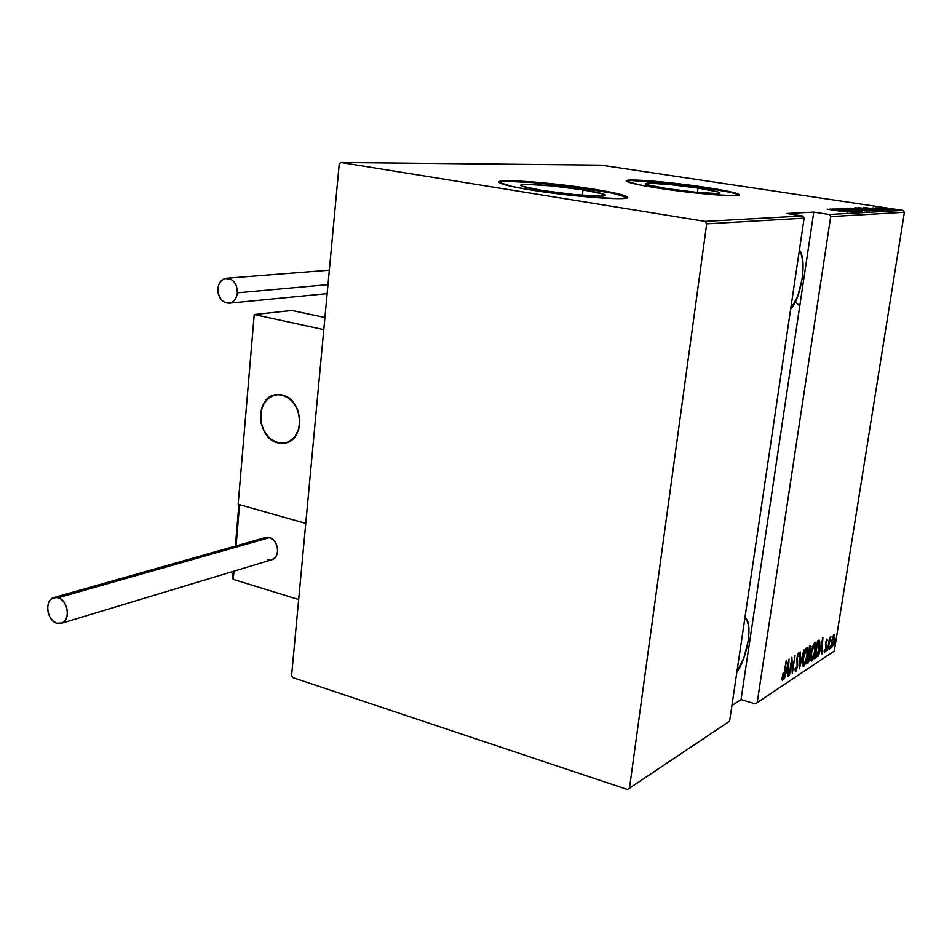 <?xml version="1.0" encoding="UTF-8"?>
<svg xmlns="http://www.w3.org/2000/svg" width="952" height="952" viewBox="0 0 952 952"><rect width="100%" height="100%" fill="white"/><g stroke="black" fill="none" stroke-linecap="round" stroke-linejoin="round"><path stroke-width="1.43" d="M697.994 188.079L697.411 192.399L697.994 188.079L717.261 191.78L719.748 193.006L716.558 193.53L695.531 192.221L666.602 188.567C654.571 186.687 647.61 185.2 645.73 184.105C641.66 181.808 673.469 184.26 697.994 188.079C710.37 189.995 717.546 191.53 719.545 192.673C723.746 194.946 691.521 192.494 666.602 188.567L647.491 184.831L645.575 183.665L649.264 183.212L670.137 184.581L697.994 188.079M583.04 189.876L582.374 195.327L583.04 189.876L603.366 194.101L605.151 195.529L600.498 196.148L575.139 194.684L542.342 190.519C530.585 188.591 523.576 187.008 521.351 185.759C515.353 182.582 554.766 185.283 583.04 189.876C595.286 191.84 602.58 193.482 604.925 194.803C611.065 197.921 571.188 195.267 542.342 190.519L522.315 186.223L521.279 184.878L526.563 184.367L551.613 185.902L583.04 189.876M507.88 181.392L534.488 182.713L569.927 186.449L612.065 193.101L626.69 197.278C623.072 195.243 611.862 192.72 593.084 189.722L593.155 189.091C611.946 192.09 623.155 194.613 626.773 196.636C636.186 201.336 575.329 197.29 531.275 190.019L593.703 197.492L620.347 198.647L627.166 197.659L626.868 196.695L624.155 195.481L603.366 190.805L570.01 185.83L534.56 182.094L507.952 180.749L499.693 181.487L499.086 182.344L511.974 186.485L531.275 190.019C513.592 187.127 503.061 184.748 499.705 182.867C490.649 178.024 550.423 182.177 593.155 189.091L593.084 189.722C555.087 183.605 501.537 179.321 499.122 182.403M738.99 195.124L738.823 194.981C735.741 193.22 724.722 190.888 705.789 187.96L705.86 187.413C724.805 190.329 735.813 192.661 738.907 194.41C745.333 197.849 696.174 194.113 658.129 188.127L712.762 194.66L734.563 195.707L739.204 194.874L730.196 191.745L715.238 188.901L654.179 181.225L632.271 180.047L626.464 180.678L626.725 181.427L640.208 185.033L658.129 188.127C639.994 185.271 629.51 183.034 626.678 181.404C620.549 177.893 668.744 181.654 705.86 187.413L705.789 187.96C672.528 182.82 628.844 179.047 626.452 181.213M799.371 250.257C807.367 258.718 801.441 298.214 790.66 309.055L797.657 296.536L802.203 278.746L802.869 261.443L800.965 253.018L799.371 250.257M744.892 617.979C753.258 621.239 747.82 657.487 736.907 671.826L743.893 657.88L748.284 640.672L748.677 625.726L746.582 619.538L744.892 617.979M834.285 651.061L757.173 702.707L830.691 216.628L904.4 212.32L834.285 651.061L904.4 212.32L903.079 210.428L829.24 214.521L813.758 212.141L786.685 213.522L802.631 215.997L705.027 221.411L340.947 162.483L601.283 165.148L903.079 210.428L601.283 165.148L340.947 162.483L339.198 164.16L291.598 675.468L292.895 677.657L627.416 789.517L629.462 788.244L706.693 223.875L804.119 218.175L729.601 721.176L629.462 788.244L706.693 223.875L705.027 221.411L340.947 162.483L339.198 164.16L291.598 675.468L292.895 677.657L627.416 789.517L729.601 721.176L804.119 218.175L802.631 215.997L786.685 213.522L813.758 212.141L829.24 214.521L830.691 216.628L757.173 702.707L755.329 703.861L741.025 699.601L755.329 703.861L834.285 651.061M834.452 644.563L835.082 642.897L834.452 644.563M829.549 647.8L829.561 649.05L829.989 648.324L830.18 646.122L829.549 647.8M826.479 649.823L826.764 650.787L827.121 648.133L826.479 649.823M822.885 637.495L818.387 656.285L820.196 650.026L821.838 648.943L821.862 653.988L822.885 637.495L818.387 656.285L820.196 650.026L821.838 648.943L821.862 653.988L822.885 637.495M811.187 653.12L810.973 660.617L812.104 660.795L813.532 657.868L815.567 648.847L815.233 642.231L813.543 644.135L811.449 651.608L811.818 661.057L815.352 650.323L815.233 642.231L811.187 653.12M803.107 658.379L802.917 665.948L804.071 666.114L805.523 663.151L807.474 654.786L807.57 647.884L806.701 647.443L805.499 649.3L803.107 658.379L803.774 666.388L807.356 655.535L807.225 647.36L803.107 658.379M795.717 671.719L797.669 666.019L797.348 657.761L798.216 654.607L798.799 656.297L799.311 654.952L798.906 652.513L796.955 658.165L797.11 667.281L796.015 669.851L795.574 667.423L795.075 668.578L795.717 671.719L797.669 666.019L797.419 657.154L798.371 654.452L798.799 656.297L799.311 654.952L798.942 652.525L797.05 657.463L797.312 666.233L796.015 669.851L795.574 667.423L795.075 668.578L795.717 671.719M789.041 659.165L784.341 678.836L786.257 672.267L788.054 671.089L788.137 676.325L789.041 659.165L784.341 678.836L786.257 672.267L788.054 671.089L788.137 676.325L789.041 659.165M784.174 673.397L783.246 677.86L782.699 678.586L782.246 677.455L781.794 679.038L782.508 680.478L783.603 678.217L786.447 660.831L784.174 673.397L782.83 678.562L782.246 677.455L781.794 679.038L782.508 680.478L784.519 673.338L786.078 661.069L784.174 673.397M789.422 675.468L791.659 661.033L792.266 673.599L795.098 655.285L792.492 669.97L791.897 657.332L789.053 675.718L791.659 661.033L792.266 673.599L795.098 655.285L792.492 669.97L791.897 657.332L789.422 675.468M799.299 668.935L804 649.585L799.894 665.412L800.346 651.93L799.394 668.875L804 649.585L799.894 665.412L800.346 651.93L799.299 668.935M806.737 664.008L808.355 662.651L809.569 659.082L811.092 646.325L810.616 645.408L809.557 646.027L806.737 664.008L807.832 663.282L809.902 657.356L810.807 645.432L809.557 646.027L806.737 664.008M815.947 657.903L817.518 655.476L819.089 649.383L819.862 642.445L819.232 640.101L817.518 640.922L814.722 658.724L815.947 657.903L814.888 657.665L815.947 657.903L819.327 647.943L819.482 640.256L817.518 640.922L814.722 658.724L815.947 657.903M826.848 639.006L825.503 643.362L825.61 649.062L824.111 651.144L824.527 652.394L826.086 648.086L825.872 642.874L827.324 640.339L826.848 639.006L825.574 642.862L825.741 648.371L824.111 651.144L824.658 652.334L826.086 648.086L825.919 642.576L827.324 640.339L826.848 639.006M827.526 650.24L830.763 636.507L829.597 639.125L829.561 637.459L827.526 650.24L830.929 636.757L829.597 639.125L829.561 637.459L827.526 650.24M832.702 637.114L831.334 643.945L831.667 647.527L833.369 644.885L834.702 638.804L834.44 634.246L832.857 636.65L831.584 641.886L831.667 647.515L834.535 639.958L834.452 634.258L832.702 637.114M881.195 207.976L894.118 209.63L881.195 207.976M889.37 209.88L875.852 207.845L889.37 209.88M872.924 207.941L886.966 210.035L872.924 207.941M878.22 210.475L858.287 207.703L878.22 210.475M869.354 210.951L850.422 208.083L869.354 210.951M862.179 211.332L844.936 208.345L858.525 210.773L841.318 208.512L862.262 211.332L844.936 208.345L858.525 210.773L841.318 208.512L862.179 211.332M852.635 211.844L837.439 209.523L855.372 211.701L836.13 208.762L850.933 211.094L832.964 208.916L852.278 211.868L837.439 209.523L855.372 211.701L836.13 208.762L850.933 211.094L832.964 208.916L852.635 211.844M840.104 211.165L827.205 209.19L840.104 211.165M830.144 209.047L847.72 212.106L842.449 211.106L844.21 211.011L851.385 211.915L830.144 209.047L847.72 212.106L842.449 211.106L844.21 211.011L851.385 211.915L830.144 209.047M859.275 211.594L839.033 208.559L859.275 211.594M855.039 209.773L867.26 211.094L850.814 208.44L847.006 208.298L853.48 209.535L867.26 211.094L847.054 208.143L855.039 209.773M862.928 209.369L874.995 210.678L858.704 208.06L854.789 207.845L859.894 208.893L874.995 210.678L854.979 207.762L862.928 209.369M863.571 207.453L880.576 210.344L875.447 209.392L883.908 210.178L863.571 207.453L880.576 210.344L875.447 209.392L883.908 210.178L863.571 207.453M886.859 209.749L888.763 209.952L886.859 209.749M889.811 209.595L891.703 209.797L889.811 209.595M894.535 209.345L896.403 209.547L894.535 209.345M731.909 705.551L741.025 699.601L813.758 212.141L741.025 699.601L731.909 705.551M799.751 306.008L795.348 301.844M738.181 194.613L735.122 193.553M730.124 192.304L705.789 187.96L674.266 183.795L632.199 180.606M502.62 181.594L499.622 182.13M833.904 209.618L841.973 211.106L833.904 209.618M849.005 208.44L865.261 210.82L849.005 208.44M866.237 210.083L860.679 209.63L866.237 210.083M852.706 208.357L859.275 209.214L852.706 208.357M856.919 208.06L873.02 210.404L856.919 208.06M860.941 207.952L875.864 210.356L860.977 207.952M867.189 207.988L874.971 209.035L867.189 207.988M881.683 207.845L892.417 209.392L881.683 207.845M782.389 678.49L781.889 679.68L782.389 678.49M781.997 678.312L782.592 678.49M782.246 677.467L783.139 673.1M787.471 669.78L787.399 670.898L787.471 669.78M787.018 670.791L788.054 671.089L786.126 671.374L787.018 670.791M788.542 662.699L788.161 669.327L786.733 670.256L788.22 662.604L788.161 669.327L786.733 670.256L788.542 662.699M795.063 669.577L795.765 669.78M798.228 653.215L798.276 654.357L798.228 653.215M798.704 654.786L799.311 654.952L798.704 654.786M796.883 660.581L797.609 660.783L796.883 660.581M795.622 669.815L795.122 670.922L795.622 669.815M806.546 647.562L806.808 649.216L806.546 647.562M803.786 664.651L802.917 665.96L803.786 664.651M803.012 666.174L803.774 666.388L803.012 666.174M803.631 664.615L803.167 658.058L805.237 651.239L806.76 649.204L807.308 653.381L805.892 660.771L803.631 664.615L803.464 658.141L806.439 649.276L805.606 649.05L806.82 649.228L807.01 655.761L804.047 664.544L802.667 664.353M810.045 645.718L810.057 647.17L810.045 645.718M809.152 653.12L809.819 653.298L809.152 653.12M808.95 653.262L810.104 647.336L809.378 647.146L810.438 647.277L810.509 649.454L808.712 653.417L809.319 647.562L810.366 647.253L810.271 650.68L808.95 653.262M807.653 661.747L806.915 662.925L807.653 661.747M806.891 663.02L807.832 663.282L806.891 663.02M808.224 654.548L809.319 654.821M809.426 646.991L810.354 647.253M808.427 655.262L809.367 654.833L809.545 657.594L807.379 661.938L808.129 655.178L809.497 654.94L809.545 657.594L808.664 660.712L807.379 661.938L808.427 655.262M814.555 642.433L814.805 644.064L814.555 642.433M811.83 659.331L810.985 660.628L811.83 659.331M811.08 660.843L811.818 661.057L811.08 660.843M814.46 644.123L815.007 650.549L812.092 659.236L811.247 652.798L814.46 644.123L813.651 643.897L814.864 644.087L815.328 645.313L814.543 653.012L811.866 659.331L811.532 652.882L814.46 644.123M818.613 640.244L818.851 641.993L818.613 640.244M816.102 656.154L814.948 657.63L816.102 656.154L815.352 656.666L817.328 642.207L819.006 642.064L818.994 648.157L817.03 655.166L815.352 656.666L817.578 642.529L818.887 641.993L818.661 649.978L816.102 656.154M821.255 647.705L821.183 648.764L821.255 647.705M820.838 648.669L821.838 648.943L820.088 649.157L820.838 648.669M822.385 640.874L821.957 647.253L820.66 648.098L822.088 640.803L821.957 647.253L820.66 648.098L822.385 640.874M826.312 639.899L827.324 640.339L826.312 639.899M825.396 644.552L826.038 644.73L825.396 644.552M825.562 645.991L826.265 646.194L825.562 645.991M824.408 650.692L824.123 651.406L824.408 650.692M833.785 634.639L834.868 635.71L833.892 635.769L833.785 634.639M831.893 645.908L831.346 646.884L831.893 645.908M833.214 635.698L833.869 635.876L833.238 635.662M833.869 635.876L834.202 640.184L832.274 645.896L831.631 641.612L833.869 635.876L834.404 636.495L833.892 641.827L832.131 645.968L831.917 641.684L833.869 635.876M705.027 221.411L802.631 215.997L804.119 218.175L706.693 223.875L705.027 221.411M829.24 214.521L903.079 210.428L904.4 212.32L830.691 216.628L829.24 214.521M282.125 394.949C303.45 398.817 305.699 440.609 284.826 443.132L277.865 442.87L285.517 442.989L289.122 441.657L295.156 436.433L298.904 428.519L299.761 419.118L297.583 409.681L292.728 401.685L285.921 396.341L278.258 394.485L274.462 394.961L267.679 398.626L262.788 405.35L260.527 414.108L261.217 423.592L264.739 432.375L270.582 439.134L277.865 442.87C256.469 438.586 254.72 396.663 275.973 394.663L282.125 394.949M238.155 504.298L254.22 314.553L291.836 310.483L254.22 314.553L323.787 329.678L305.759 523.386L323.787 329.678L254.22 314.553L238.155 504.298L305.759 523.386L238.155 504.298M324.918 317.54L291.836 310.483L324.918 317.54M299.797 419.749L299.797 419.749C299.642 432.565 294.656 440.359 284.826 443.132C271.177 443.406 263.061 435.112 260.455 418.225C260.574 405.124 265.751 397.27 275.973 394.663C289.337 394.735 297.286 403.089 299.797 419.749L297.821 410.264L295.763 405.945L289.943 398.971L282.637 395.08L278.757 394.497L271.344 396.127L265.275 401.22L261.455 408.979L260.455 418.225L262.419 427.579L267.036 435.623L270.142 438.777L277.365 442.74L285.029 443.096L288.658 441.883L294.822 436.873L298.738 429.09L299.797 419.749M233.228 579.387L298.666 599.546L233.228 579.387L233.93 571.176L233.228 579.387L232.621 578.483L233.228 579.387M305.759 523.386L298.666 599.546L305.759 523.386L239.571 504.691L305.759 523.386M238.857 504.834L239.571 504.691L236.072 545.924L239.571 504.691L238.881 505.214M233.121 576.9L233.597 571.283M235.739 546.02L239.154 505.738M232.728 577.721L232.621 578.483M61.475 623.298L271.558 559.812C280.578 557.991 278.865 539.832 269.452 537.666L265.548 537.559L54.097 597.499L58.298 597.713L269.452 537.666L58.298 597.713C68.496 600.462 70.734 621.561 61.047 623.429L56.68 623.227C46.469 620.359 44.339 599.272 54.097 597.499M56.68 623.227L62.308 622.965L65.272 620.383L67.056 616.277L67.378 611.291L66.188 606.174L63.677 601.712L60.214 598.606L56.346 597.309L51.075 599.117L48.683 602.533L47.636 607.15L48.076 612.267L49.944 617.122L52.967 620.966L56.68 623.227M271.058 559.919L274.236 558.419L276.544 555.421L277.627 551.398L277.306 546.96L275.64 542.795L272.879 539.522L269.452 537.666L265.168 537.678M264.216 538.047L262.716 539.022M267.488 559.716L269.285 560.038M327.988 284.636L237.393 292.811C236.548 298.952 233.704 302.415 228.861 303.224C221.792 302.534 218.127 297.69 217.865 288.682C218.698 282.47 221.59 278.984 226.528 278.234C233.537 279.007 237.167 283.863 237.393 292.811L327.988 284.636M237.393 292.811L236.31 285.576L233.883 281.602L230.491 279.007L224.791 278.543L221.411 280.566L218.984 284.124L217.865 288.682L218.222 293.549L221.352 299.832L224.708 302.427L230.408 302.938L233.799 300.939L236.263 297.393L237.393 292.811M626.69 197.278L626.773 196.636M604.817 195.695L604.925 194.803M782.675 678.574L781.985 678.371M795.848 669.875L795.063 669.649M798.49 654.417L797.812 654.226M806.713 649.193L805.808 648.943M814.733 644.04L813.829 643.79M811.675 659.296L810.735 659.034M818.827 641.981L817.935 641.731M834.047 635.817L833.262 635.603M832 645.944L831.251 645.742M238.869 504.81L235.37 546.115M233.228 571.39L232.621 578.554M327.143 293.632L229.123 303.2M329.332 270.166L226.528 278.234"/></g></svg>
